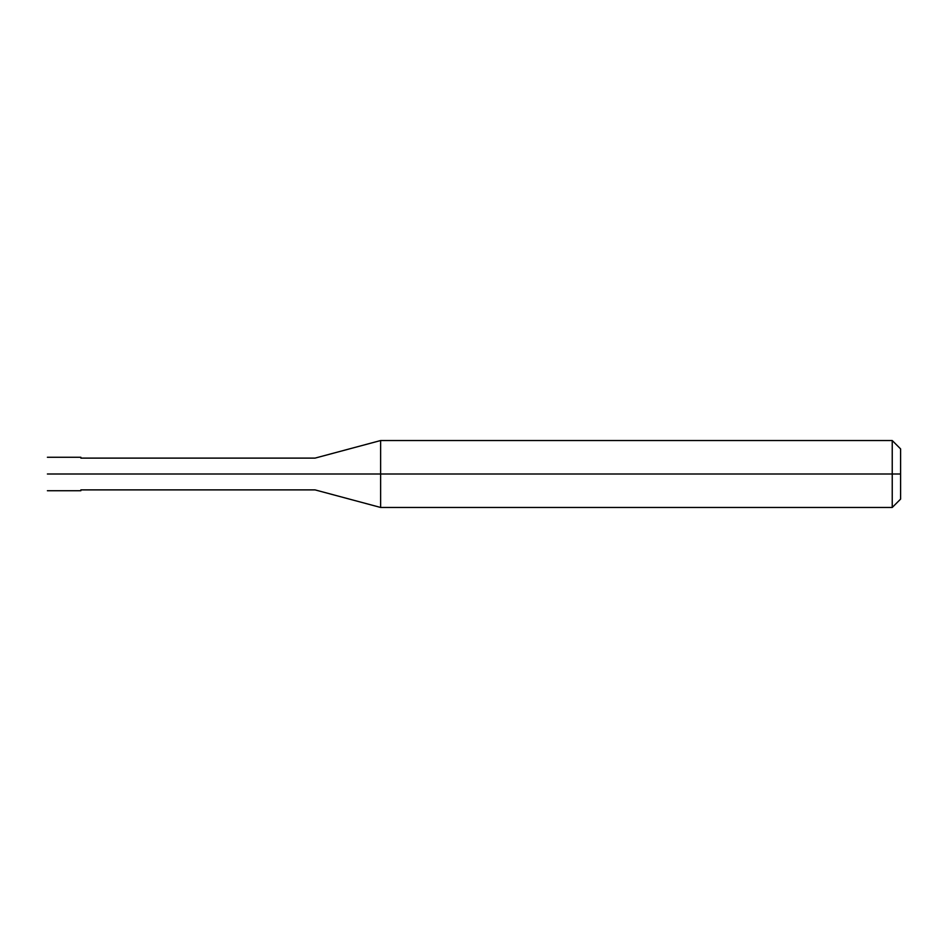 <?xml version="1.0" encoding="UTF-8"?>
<svg xmlns="http://www.w3.org/2000/svg" width="948" height="948" viewBox="0 0 948 948"><rect width="100%" height="100%" fill="white"/><g stroke="black" fill="none" stroke-linecap="round" stroke-linejoin="round"><path stroke-width="1.42" d="M76.681 474C76.681 495.567 76.681 495.567 76.681 474C76.681 452.433 76.681 452.433 76.681 474L47.4 474C47.4 452.433 47.4 452.433 47.4 474C47.4 452.433 47.4 452.433 47.4 474C47.4 495.567 47.4 495.567 47.4 474C47.4 495.567 47.4 495.567 47.4 474L76.681 474C76.681 495.567 76.681 495.567 76.681 474C76.681 452.433 76.681 452.433 76.681 474C76.681 452.433 76.681 452.433 76.681 474C76.681 495.567 76.681 495.567 76.681 474L80.864 474C80.864 452.433 80.864 452.433 80.864 474L76.681 474M900.6 474L900.6 499.098L900.6 448.902L900.6 474L892.234 474L892.234 440.536L892.234 474L380.622 474L380.622 440.536L380.622 474L315.068 474C315.068 453.511 315.068 453.511 315.068 474L80.864 474C80.864 495.567 80.864 495.567 80.864 474C80.864 495.567 80.864 495.567 80.864 474L315.068 474C315.068 453.511 315.068 453.511 315.068 474C315.068 494.489 315.068 494.489 315.068 474C315.068 494.489 315.068 494.489 315.068 474L380.622 474L380.622 440.536L380.622 507.464L380.622 474L380.622 507.464L380.622 474L892.234 474L892.234 440.536L892.234 507.464L892.234 474L892.234 507.464L892.234 474L900.6 474L900.6 499.098L900.6 474M47.4 457.268L80.864 457.268M47.4 490.732L80.864 490.732M80.864 458.109L315.068 458.109L380.622 440.536L892.234 440.536L900.6 448.902M80.864 489.891L315.068 489.891L380.622 507.464L892.234 507.464L900.6 499.098"/></g></svg>
